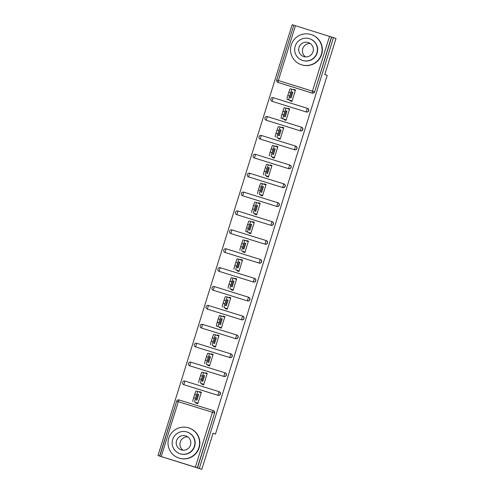 <?xml version="1.0" encoding="UTF-8"?>
<svg xmlns="http://www.w3.org/2000/svg" width="494" height="494" viewBox="0 0 494 494"><rect width="100%" height="100%" fill="white"/><g stroke="black" fill="none" stroke-linecap="round" stroke-linejoin="round"><path stroke-width="0.74" d="M157.969 455.554L292.164 24.7L336.031 38.446L324.786 74.532L327.201 75.378L215.483 434.059L213.075 433.213L201.836 469.3L157.969 455.554L159.778 456.116L176.679 401.196A1.902 1.896 109.4 0 1 179.056 399.942L213.173 410.557L179.056 399.942A1.902 1.902 0 0 0 176.673 401.19L178.315 401.696L161.229 456.555L159.587 456.048L176.673 401.19M290.688 101.079L290.83 100.615L292.071 101.004L287.008 99.275L290.83 100.615M294.134 90.013L294.263 89.599L293.702 89.402L293.572 89.815M284.803 119.974L284.945 119.505L286.187 119.894L281.123 118.165L284.945 119.505M288.249 108.908L288.379 108.489L287.817 108.291L287.687 108.711M278.919 138.863L279.061 138.4L280.302 138.783M282.364 127.798L282.494 127.378L281.932 127.18L281.802 127.6M273.034 157.753L273.182 157.29L274.417 157.672M276.479 146.687L276.609 146.267L276.047 146.07L275.918 146.49M267.149 176.642L267.297 176.179L268.538 176.568M270.601 165.576L270.731 165.163L270.169 164.965L270.033 165.379M261.27 195.531L261.412 195.068L262.654 195.457M264.716 184.472L264.846 184.052L264.284 183.854L264.154 184.274M255.386 214.427L255.528 213.964L256.769 214.347M258.831 203.361L258.961 202.941L258.399 202.744L258.269 203.164M249.501 233.316L249.643 232.853L250.884 233.236L245.821 231.507L249.643 232.853M252.947 222.251L253.076 221.831L252.514 221.633L252.385 222.053M243.616 252.206L243.758 251.742L244.999 252.125M247.062 241.14L247.191 240.72L246.63 240.522L246.5 240.942M237.731 271.095L237.88 270.632L239.115 271.021M241.177 260.029L241.307 259.616L240.745 259.418L240.615 259.832M231.847 289.99L231.995 289.521L233.23 289.91M235.292 278.925L235.428 278.505L234.866 278.307L234.73 278.727M225.968 308.88L226.11 308.417L227.351 308.799M229.414 297.814L229.543 297.394L228.981 297.197L228.852 297.616M220.083 327.769L220.225 327.306L221.466 327.689L216.403 325.96L220.225 327.306M223.529 316.703L223.659 316.284L223.097 316.086L222.967 316.506M214.198 346.658L214.34 346.195L215.582 346.584M217.644 335.593L217.774 335.179L217.212 334.981L217.082 335.395M208.314 365.548L208.456 365.085L209.697 365.474M211.759 354.488L211.889 354.068L211.327 353.871L211.197 354.291M202.429 384.443L202.577 383.98L203.812 384.363M205.875 373.378L206.004 372.958L205.442 372.76L205.313 373.18M213.044 433.3L215.483 434.059M288.366 108.526L289.608 108.908M282.488 127.415L283.723 127.798M276.603 146.304L277.838 146.693M270.718 165.194L271.959 165.583M264.833 184.089L266.075 184.472M258.918 203.071L259.227 203.065M258.949 202.978L260.19 203.361M253.064 221.868L254.305 222.251M247.179 240.757L248.42 241.146M241.3 259.646L242.535 260.035M235.416 278.542L236.657 278.925M229.531 297.431L230.772 297.814M223.615 316.413L223.924 316.407M223.646 316.321L224.887 316.71M217.761 335.21L219.003 335.599M211.877 354.105L213.118 354.488M205.998 372.995L207.233 373.378M200.113 391.884L201.348 392.267M195.346 467.163L212.432 412.311L214.415 412.935A1.902 1.896 -70.6 0 0 213.235 410.576L213.42 410.644A1.902 1.896 109.4 0 1 214.6 412.996L197.328 467.787L161.229 456.555M214.6 412.996L197.514 467.855L201.836 469.3M196.544 403.332L196.692 402.869L197.927 403.252M199.99 392.267L200.126 391.847L199.557 391.649L199.428 392.069M293.794 25.2L276.696 80.053L293.794 25.2M333.518 37.563L199.323 468.417M294.251 89.63L295.492 90.019M199.557 391.649L201.367 392.211L197.785 403.715L195.976 403.153L196.13 402.672M331.709 37.001L314.622 91.859A1.902 1.896 109.4 0 1 312.245 93.113L278.134 82.498A1.902 1.896 109.4 0 1 278.066 82.473L277.881 82.412A1.902 1.896 -70.6 0 0 277.949 82.43L278.134 82.498M272.25 101.387A1.902 1.896 109.4 0 1 272.182 101.369L272.003 101.301A1.902 1.896 -70.6 0 0 272.064 101.326L306.366 112.002L272.064 101.326L273.194 97.689L307.311 108.303L273.194 97.689A1.902 1.902 0 0 0 270.817 98.942A1.902 1.902 0 0 0 272.003 101.301A1.902 1.896 -70.6 0 1 270.823 98.942A1.902 1.896 109.4 0 1 273.194 97.689M307.311 108.303A1.902 1.902 0 0 1 307.379 108.328A1.902 1.896 -70.6 0 0 307.311 108.303L306.181 111.934A1.902 1.896 109.4 0 0 308.552 110.681A1.902 1.896 -70.6 0 0 307.379 108.328L307.558 108.39A1.902 1.896 109.4 0 1 308.738 110.749A1.902 1.896 109.4 0 1 306.366 112.002M266.365 120.277A1.902 1.896 109.4 0 1 266.297 120.258L266.118 120.19A1.902 1.896 -70.6 0 0 266.18 120.215L300.482 130.891L266.18 120.215L267.31 116.584L301.426 127.193L267.31 116.584A1.902 1.902 0 0 0 264.932 117.831A1.902 1.902 0 0 0 266.118 120.19A1.902 1.896 -70.6 0 1 264.938 117.838A1.902 1.896 109.4 0 1 267.31 116.578M301.426 127.193A1.902 1.902 0 0 1 301.494 127.217A1.902 1.896 -70.6 0 0 301.426 127.193L300.296 130.83A1.902 1.896 109.4 0 0 302.668 129.576A1.902 1.896 -70.6 0 0 301.494 127.217L301.68 127.279A1.902 1.896 109.4 0 1 302.853 129.638A1.902 1.896 109.4 0 1 300.482 130.891M260.48 139.172A1.902 1.896 109.4 0 1 260.418 139.147L260.233 139.086A1.902 1.896 -70.6 0 0 260.295 139.104L294.597 149.781L260.295 139.104L260.69 137.227L261.431 135.473L295.542 146.088A1.902 1.896 -70.6 0 1 295.61 146.107A1.902 1.902 0 0 0 295.542 146.082L261.431 135.473A1.902 1.902 0 0 0 259.047 136.721A1.902 1.896 -70.6 0 0 260.233 139.086A1.902 1.902 0 0 1 259.047 136.721A1.902 1.896 109.4 0 1 261.425 135.473M295.542 146.082L294.412 149.719A1.902 1.896 109.4 0 0 296.789 148.466A1.902 1.896 -70.6 0 0 295.61 146.107L295.795 146.168A1.902 1.896 109.4 0 1 296.968 148.527A1.902 1.896 109.4 0 1 294.597 149.781M254.595 158.061A1.902 1.896 109.4 0 1 254.534 158.037L254.348 157.975A1.902 1.896 -70.6 0 0 254.416 157.994L288.712 168.676L254.416 157.994L255.546 154.363L289.663 164.977L255.546 154.363A1.902 1.902 0 0 0 253.163 155.616A1.902 1.896 -70.6 0 0 254.348 157.975A1.902 1.902 0 0 1 253.163 155.616A1.902 1.896 109.4 0 1 255.546 154.363M289.657 164.977A1.902 1.902 0 0 1 289.725 164.996A1.902 1.896 -70.6 0 0 289.663 164.977L288.527 168.608A1.902 1.896 109.4 0 0 290.904 167.355A1.902 1.896 -70.6 0 0 289.725 164.996L289.91 165.064A1.902 1.896 109.4 0 1 291.089 167.417A1.902 1.896 109.4 0 1 288.712 168.676M248.71 176.951A1.902 1.896 109.4 0 1 248.649 176.926L248.463 176.864A1.902 1.896 -70.6 0 0 248.531 176.889L282.827 187.566L248.531 176.889L249.661 173.252L283.778 183.867L249.661 173.252A1.902 1.902 0 0 0 247.278 174.506A1.902 1.896 -70.6 0 0 248.463 176.864A1.902 1.902 0 0 1 247.278 174.506A1.902 1.896 109.4 0 1 249.661 173.252M283.778 183.867A1.902 1.902 0 0 1 283.84 183.885A1.902 1.896 -70.6 0 0 283.778 183.867L282.642 187.498A1.902 1.896 109.4 0 0 285.019 186.244A1.902 1.896 -70.6 0 0 283.84 183.885L284.025 183.953A1.902 1.896 109.4 0 1 285.205 186.312A1.902 1.896 109.4 0 1 282.827 187.566M242.832 195.84A1.902 1.896 109.4 0 1 242.764 195.822L242.579 195.754A1.902 1.896 -70.6 0 0 242.647 195.778L276.943 206.455L242.647 195.778L243.777 192.141L277.894 202.756L243.777 192.141A1.902 1.902 0 0 0 241.393 193.395A1.902 1.902 0 0 0 242.579 195.754A1.902 1.896 -70.6 0 1 241.405 193.395A1.902 1.896 109.4 0 1 243.777 192.141M277.894 202.756A1.902 1.902 0 0 1 277.955 202.781A1.902 1.896 -70.6 0 0 277.894 202.756L276.764 206.387A1.902 1.896 109.4 0 0 279.135 205.133A1.902 1.896 -70.6 0 0 277.955 202.781L278.141 202.843A1.902 1.896 109.4 0 1 279.32 205.201A1.902 1.896 109.4 0 1 276.943 206.455M236.947 214.729A1.902 1.896 109.4 0 1 236.879 214.711L236.694 214.643A1.902 1.896 -70.6 0 0 236.762 214.668L271.064 225.344L236.762 214.668L237.892 211.037L272.009 221.645L237.892 211.037A1.902 1.902 0 0 0 235.508 212.284A1.902 1.896 -70.6 0 0 236.694 214.643A1.902 1.902 0 0 1 235.508 212.284A1.902 1.896 109.4 0 1 237.892 211.037M272.009 221.645A1.902 1.902 0 0 1 272.077 221.67A1.902 1.896 -70.6 0 0 272.009 221.645L270.879 225.283A1.902 1.896 109.4 0 0 273.25 224.029A1.902 1.896 -70.6 0 0 272.077 221.67L272.256 221.732A1.902 1.896 109.4 0 1 273.435 224.091A1.902 1.896 109.4 0 1 271.064 225.344M231.062 233.625A1.902 1.896 109.4 0 1 230.994 233.6L230.815 233.538A1.902 1.896 -70.6 0 0 230.877 233.557L265.179 244.234L230.877 233.557L232.007 229.926L266.124 240.541L232.007 229.926A1.902 1.902 0 0 0 229.63 231.173A1.902 1.902 0 0 0 230.815 233.538A1.902 1.896 -70.6 0 1 229.636 231.18A1.902 1.896 109.4 0 1 232.007 229.926M266.124 240.541A1.902 1.902 0 0 1 266.192 240.559A1.902 1.896 -70.6 0 0 266.124 240.541L264.994 244.172A1.902 1.896 109.4 0 0 267.365 242.918A1.902 1.896 -70.6 0 0 266.192 240.559L266.371 240.627A1.902 1.896 109.4 0 1 267.55 242.98A1.902 1.896 109.4 0 1 265.179 244.234M225.178 252.514A1.902 1.896 109.4 0 1 225.116 252.49L224.931 252.428A1.902 1.896 -70.6 0 0 224.992 252.446L259.294 263.129L224.992 252.446L226.122 248.815L260.239 259.43L226.129 248.815A1.902 1.902 0 0 0 223.745 250.069A1.902 1.896 -70.6 0 0 224.931 252.428A1.902 1.902 0 0 1 223.745 250.069A1.902 1.896 109.4 0 1 226.122 248.815M260.239 259.43A1.902 1.902 0 0 1 260.307 259.449A1.902 1.896 -70.6 0 0 260.239 259.43L259.109 263.061A1.902 1.896 109.4 0 0 261.487 261.808A1.902 1.896 -70.6 0 0 260.307 259.449L260.492 259.517A1.902 1.896 109.4 0 1 261.666 261.876A1.902 1.896 109.4 0 1 259.294 263.129M219.293 271.404A1.902 1.896 109.4 0 1 219.231 271.385L219.046 271.317A1.902 1.896 -70.6 0 0 219.108 271.342L253.41 282.018L219.108 271.342L220.244 267.705L254.361 278.32L220.244 267.705A1.902 1.902 0 0 0 217.86 268.958A1.902 1.896 -70.6 0 0 219.046 271.317A1.902 1.902 0 0 1 217.86 268.958A1.902 1.896 109.4 0 1 220.244 267.705M254.354 278.32A1.902 1.902 0 0 1 254.422 278.344A1.902 1.896 -70.6 0 0 254.361 278.32L253.224 281.951A1.902 1.896 109.4 0 0 255.602 280.697A1.902 1.896 -70.6 0 0 254.422 278.344L254.608 278.406A1.902 1.896 109.4 0 1 255.781 280.765A1.902 1.896 109.4 0 1 253.41 282.018M213.408 290.293A1.902 1.896 109.4 0 1 213.346 290.274L213.161 290.206A1.902 1.896 -70.6 0 0 213.229 290.231L247.525 300.908L213.229 290.231L214.359 286.6L248.476 297.209L214.359 286.6A1.902 1.902 0 0 0 211.975 287.848A1.902 1.896 -70.6 0 0 213.161 290.206A1.902 1.902 0 0 1 211.975 287.848A1.902 1.896 109.4 0 1 214.359 286.594M248.476 297.209A1.902 1.902 0 0 1 248.538 297.234A1.902 1.896 -70.6 0 0 248.476 297.209L247.34 300.846A1.902 1.896 109.4 0 0 249.717 299.592A1.902 1.896 -70.6 0 0 248.538 297.234L248.723 297.295A1.902 1.896 109.4 0 1 249.902 299.654A1.902 1.896 109.4 0 1 247.525 300.908M207.529 309.188A1.902 1.896 109.4 0 1 207.461 309.164L207.276 309.102A1.902 1.896 -70.6 0 0 207.344 309.121L241.64 319.797L207.344 309.121L208.474 305.49L242.591 316.104L208.474 305.49A1.902 1.902 0 0 0 206.091 306.737A1.902 1.896 -70.6 0 0 207.276 309.102A1.902 1.902 0 0 1 206.091 306.737A1.902 1.896 109.4 0 1 208.474 305.49M242.591 316.098A1.902 1.902 0 0 1 242.653 316.123A1.902 1.896 -70.6 0 0 242.591 316.104L241.461 319.735A1.902 1.896 109.4 0 0 243.832 318.482A1.902 1.896 -70.6 0 0 242.653 316.123L242.838 316.185A1.902 1.896 109.4 0 1 244.017 318.544A1.902 1.896 109.4 0 1 241.64 319.797M201.645 328.078A1.902 1.896 109.4 0 1 201.577 328.053L201.391 327.991A1.902 1.896 -70.6 0 0 201.459 328.01L235.755 338.686L201.459 328.01L202.589 324.379L236.706 334.994L202.589 324.379A1.902 1.902 0 0 0 200.206 325.632A1.902 1.902 0 0 0 201.391 327.991A1.902 1.896 -70.6 0 1 200.218 325.632A1.902 1.896 109.4 0 1 202.589 324.379M236.706 334.994A1.902 1.902 0 0 1 236.774 335.012A1.902 1.896 -70.6 0 0 236.706 334.994L235.576 338.625A1.902 1.896 109.4 0 0 237.947 337.371A1.902 1.896 -70.6 0 0 236.774 335.012L236.953 335.08A1.902 1.896 109.4 0 1 238.133 337.433A1.902 1.896 109.4 0 1 235.755 338.686M195.76 346.967A1.902 1.896 109.4 0 1 195.692 346.942L195.513 346.881A1.902 1.896 -70.6 0 0 195.575 346.905L229.877 357.582L195.575 346.905L196.705 343.268L230.822 353.883L196.705 343.268A1.902 1.902 0 0 0 194.327 344.522A1.902 1.896 -70.6 0 0 195.513 346.881A1.902 1.902 0 0 1 194.327 344.522A1.902 1.896 109.4 0 1 196.705 343.268M230.822 353.883A1.902 1.902 0 0 1 230.889 353.902A1.902 1.896 -70.6 0 0 230.822 353.883L229.691 357.514A1.902 1.896 109.4 0 0 232.063 356.26A1.902 1.896 -70.6 0 0 230.889 353.902L231.069 353.97A1.902 1.896 109.4 0 1 232.248 356.328A1.902 1.896 109.4 0 1 229.877 357.582M189.875 365.856A1.902 1.896 109.4 0 1 189.807 365.838L189.628 365.77A1.902 1.896 -70.6 0 0 189.69 365.795L223.992 376.471L189.69 365.795L190.826 362.158L224.937 372.772L190.82 362.158A1.902 1.902 0 0 0 188.442 363.411A1.902 1.902 0 0 0 189.628 365.77A1.902 1.896 -70.6 0 1 188.449 363.411A1.902 1.896 109.4 0 1 190.82 362.158M224.937 372.772A1.902 1.902 0 0 1 225.005 372.797A1.902 1.896 -70.6 0 0 224.937 372.772L223.807 376.403A1.902 1.896 109.4 0 0 226.184 375.15A1.902 1.896 -70.6 0 0 225.005 372.797L225.19 372.859A1.902 1.896 109.4 0 1 226.363 375.218A1.902 1.896 109.4 0 1 223.992 376.471M183.99 384.746A1.902 1.896 109.4 0 1 183.929 384.727L183.743 384.659A1.902 1.896 -70.6 0 0 183.805 384.684L218.107 395.361L183.805 384.684L184.941 381.053L219.052 391.662L184.941 381.053A1.902 1.902 0 0 0 182.558 382.3A1.902 1.896 -70.6 0 0 183.743 384.659A1.902 1.902 0 0 1 182.558 382.3A1.902 1.896 109.4 0 1 184.935 381.053M219.052 391.662A1.902 1.902 0 0 1 219.12 391.686A1.902 1.896 -70.6 0 0 219.052 391.662L217.922 395.299A1.902 1.896 109.4 0 0 220.299 394.045A1.902 1.896 -70.6 0 0 219.12 391.686L219.305 391.748A1.902 1.896 109.4 0 1 220.478 394.107A1.902 1.896 109.4 0 1 218.107 395.361M202.009 383.782L201.861 384.264L203.67 384.826L207.252 373.322L205.442 372.76M207.894 364.887L207.746 365.375L209.555 365.937L213.136 354.433L211.327 353.871M213.779 345.998L213.63 346.485L215.44 347.047L219.021 335.543L217.212 334.981M219.663 327.108L219.515 327.59L221.318 328.152L224.906 316.648L223.097 316.086M225.548 308.219L225.394 308.701L227.203 309.263L230.791 297.759L228.981 297.197M231.433 289.323L231.278 289.811L233.088 290.373L236.669 278.869L234.866 278.307M237.318 270.434L237.163 270.922L238.973 271.484L242.554 259.98L240.745 259.418M243.196 251.545L243.048 252.026L244.857 252.595L248.439 241.091L246.63 240.522M249.081 232.655L248.933 233.137L250.742 233.699L254.324 222.195L252.514 221.633M254.966 213.766L254.818 214.248L256.621 214.81L260.208 203.306L258.399 202.744M260.851 194.871L260.696 195.358L262.505 195.92L266.093 184.416L264.284 183.854M266.735 175.981L266.581 176.469L268.39 177.031L271.972 165.527L270.169 164.965M272.62 157.092L272.466 157.574L274.275 158.136L277.856 146.632L276.047 146.07M278.499 138.203L278.35 138.684L280.16 139.246L283.741 127.742L281.932 127.18M284.383 119.307L284.235 119.795L286.045 120.357L289.626 108.853L287.817 108.291M290.268 100.418L290.12 100.906L291.929 101.468L295.511 89.964L293.702 89.402M197.847 403.53L196.6 403.166M195.463 398.331L196.482 395.064L194.673 394.502L193.654 397.769L195.463 398.331A3.804 0.364 107.3 0 0 194.679 402.085L197.933 403.234M194.673 394.502A3.804 0.364 -72.7 0 1 196.149 390.989L201.219 392.699M196.149 390.989L197.958 391.551A3.804 0.364 107.3 0 0 196.482 395.064M196.939 400.196L198.712 394.502L197.816 394.187L196.044 399.881L196.939 400.196M194.679 402.085L196.692 402.869M192.87 401.523A3.804 0.364 -72.7 0 1 193.654 397.769M200.027 392.15L201.268 392.539M196.624 403.073L197.866 403.456L196.637 403.048M197.835 403.561L196.593 403.178M202.855 384.381L202.478 384.276L202.855 384.381M201.348 379.441L202.367 376.175L200.558 375.613L199.539 378.879L201.348 379.441A3.804 0.364 107.3 0 0 200.564 383.196L203.818 384.344M200.558 375.613A3.804 0.364 -72.7 0 1 202.034 372.099L207.103 373.81M202.034 372.099L203.843 372.661A3.804 0.364 107.3 0 0 202.367 376.175M202.824 381.306L204.596 375.613L203.701 375.298L201.929 380.991L202.824 381.306M200.564 383.196L202.577 383.98M198.755 382.634A3.804 0.364 -72.7 0 1 199.539 378.879M205.912 373.26L207.153 373.643M203.756 384.542L202.515 384.159M202.491 384.239L203.726 384.635M203.719 384.665L202.478 384.289M203.75 384.567L202.509 384.178M208.74 365.486L208.363 365.387L208.74 365.486M207.233 360.552L208.252 357.279L206.443 356.717L205.424 359.99L207.233 360.552A3.804 0.364 107.3 0 0 206.443 364.306L209.703 365.449M206.443 356.717A3.804 0.364 -72.7 0 1 207.918 353.21L212.988 354.914M207.918 353.21L209.728 353.772A3.804 0.364 107.3 0 0 208.252 357.279M208.709 362.417L210.481 356.724L209.586 356.409L207.813 362.102L208.709 362.417M206.443 364.306L208.456 365.085M204.639 363.745A3.804 0.364 -72.7 0 1 205.424 359.99M211.796 354.371L213.038 354.754M209.641 365.653L208.4 365.27L209.635 365.677M208.375 365.35L209.61 365.745M209.604 365.776L208.363 365.399M214.624 346.597L214.248 346.492L214.624 346.597M213.118 341.663L214.137 338.39L212.327 337.828L211.309 341.101L213.118 341.663A3.804 0.364 107.3 0 0 212.327 345.417L215.588 346.56M212.327 337.828A3.804 0.364 -72.7 0 1 213.803 334.315L215.606 334.876A3.804 0.364 107.3 0 0 215.606 334.876L218.867 336.025M213.803 334.315L215.606 334.876A3.804 0.364 107.3 0 0 214.137 338.39M214.594 343.521L216.366 337.834L215.47 337.519L213.698 343.207L214.594 343.521M212.327 345.417L214.34 346.195M210.518 344.855A3.804 0.364 -72.7 0 1 211.309 341.101M217.681 335.482L218.922 335.864M215.526 346.763L214.285 346.38L215.52 346.782M214.26 346.455L215.495 346.856M215.489 346.887L214.248 346.51M220.139 327.584L221.368 327.997M219.003 322.773L220.015 319.501L218.212 318.939L217.193 322.205L219.003 322.773A3.804 0.364 107.3 0 0 218.212 326.522M218.212 318.939A3.804 0.364 -72.7 0 1 219.682 315.425L224.751 317.136M219.682 315.425A3.804 0.364 -72.7 0 1 219.688 315.425L221.491 315.987A3.804 0.364 107.3 0 0 220.015 319.501M220.478 324.632L222.251 318.939L221.355 318.624L219.583 324.317L220.478 324.632M216.403 325.96A3.804 0.364 -72.7 0 1 217.193 322.205M223.566 316.586L224.801 316.975M221.411 327.874L220.17 327.485M220.145 327.565L221.38 327.967M221.405 327.893L220.163 327.51M227.265 309.077L226.03 308.676L227.252 309.108M224.881 303.878L225.9 300.611L224.091 300.049L223.078 303.316L224.881 303.878A3.804 0.364 107.3 0 0 224.097 307.632L227.357 308.781M224.091 300.049A3.804 0.364 -72.7 0 1 225.567 296.536L230.636 298.246M225.567 296.536L227.376 297.098A3.804 0.364 107.3 0 0 225.9 300.611M226.357 305.743L228.135 300.049L227.24 299.735L225.462 305.428L226.357 305.743M224.097 307.632L226.11 308.417M222.288 307.07A3.804 0.364 -72.7 0 1 223.078 303.316M229.444 297.697L230.686 298.086M227.289 308.985L226.054 308.596M227.283 309.003L226.048 308.614M183.046 450.213A7.354 7.324 109.4 0 1 187.739 436.85M198.86 447.657A15.851 15.783 -70.6 0 0 189.048 428.014A15.851 15.783 -70.6 0 0 168.726 438.283A15.851 15.783 -70.6 0 0 178.532 457.926A15.851 15.783 -70.6 0 0 198.86 447.657M178.532 457.926L178.822 458.024A15.851 15.783 -70.6 0 0 199.15 447.755A15.851 15.783 -70.6 0 0 189.338 428.113L189.048 428.014M187.312 432.108L187.578 432.201A11.418 11.362 109.4 0 1 194.642 446.348A11.418 11.362 109.4 0 1 180.007 453.739L179.742 453.646A11.418 11.362 -70.6 0 0 194.377 446.249A11.418 11.362 -70.6 0 0 187.312 432.108A11.418 11.362 -70.6 0 0 172.678 439.499A11.418 11.362 -70.6 0 0 179.742 453.646M176.537 440.704A7.354 7.324 -70.6 0 0 181.088 449.818A7.354 7.324 -70.6 0 0 190.517 445.051A7.354 7.324 -70.6 0 0 185.966 435.936A7.354 7.324 -70.6 0 0 176.537 440.704M305.545 56.903A7.354 7.324 109.4 0 1 310.244 43.534M321.366 54.346A15.851 15.783 -70.6 0 0 311.553 34.697A15.851 15.783 -70.6 0 0 291.225 44.966A15.851 15.783 -70.6 0 0 301.037 64.615A15.851 15.783 -70.6 0 0 321.366 54.346M301.037 64.615L301.328 64.714A15.851 15.783 -70.6 0 0 321.65 54.445A15.851 15.783 -70.6 0 0 311.838 34.796L311.553 34.697M309.818 38.791L310.078 38.884A11.418 11.362 109.4 0 1 317.142 53.031A11.418 11.362 109.4 0 1 302.507 60.422L302.248 60.33A11.418 11.362 -70.6 0 0 316.882 52.938A11.418 11.362 -70.6 0 0 309.818 38.791A11.418 11.362 -70.6 0 0 295.184 46.189A11.418 11.362 -70.6 0 0 302.248 60.33M299.037 47.387A7.354 7.324 -70.6 0 0 303.594 56.501A7.354 7.324 -70.6 0 0 313.023 51.74A7.354 7.324 -70.6 0 0 308.472 42.62A7.354 7.324 -70.6 0 0 299.037 47.387M233.149 290.182L231.914 289.787L233.137 290.213M230.766 284.989L231.785 281.722L229.976 281.154L228.957 284.427L230.766 284.989A3.804 0.364 107.3 0 0 229.982 288.743L233.242 289.892M229.976 281.154A3.804 0.364 -72.7 0 1 231.451 277.647L236.521 279.351M231.451 277.647L233.261 278.208A3.804 0.364 107.3 0 0 231.785 281.722M232.242 286.853L234.014 281.16L233.119 280.845L231.346 286.539L232.242 286.853M229.982 288.743L231.995 289.521M228.172 288.181A3.804 0.364 -72.7 0 1 228.957 284.427M235.329 278.807L236.57 279.19M231.933 289.725L233.168 290.114L231.939 289.706M238.157 271.033L237.787 270.934L238.157 271.033M236.651 266.099L237.67 262.827L235.86 262.265L234.841 265.537L236.651 266.099A3.804 0.364 107.3 0 0 235.866 269.854L239.121 270.996M235.86 262.265A3.804 0.364 -72.7 0 1 237.336 258.751L242.406 260.462M237.336 258.751A3.804 0.364 -72.7 0 1 237.336 258.757L239.145 259.319A3.804 0.364 107.3 0 0 237.67 262.827M238.127 267.958L239.899 262.271L239.003 261.956L237.231 267.649L238.127 267.958M235.866 269.854L237.88 270.632M234.057 269.292A3.804 0.364 -72.7 0 1 234.841 265.537M241.214 259.918L242.455 260.301M237.812 270.836L239.053 271.218L237.818 270.817M237.793 270.897L239.028 271.292M239.022 271.323L237.781 270.947M244.042 252.144L243.666 252.039L244.042 252.144M242.535 247.21L243.554 243.937L241.745 243.375L240.726 246.648L242.535 247.21A3.804 0.364 107.3 0 0 241.745 250.964L245.005 252.107M241.745 243.375A3.804 0.364 -72.7 0 1 243.221 239.862L248.291 241.572M243.221 239.862L245.03 240.424A3.804 0.364 107.3 0 0 243.554 243.937M244.011 249.069L245.784 243.381L244.888 243.067L243.116 248.754L244.011 249.069M241.745 250.964L243.758 251.742M239.942 250.396A3.804 0.364 -72.7 0 1 240.726 246.648M247.099 241.023L248.34 241.412M244.944 252.311L243.703 251.921M243.678 252.002L244.913 252.403M244.907 252.434L243.666 252.051M244.938 252.329L243.696 251.946M249.927 233.254L249.55 233.149L249.927 233.254M248.42 228.314L249.439 225.048L247.63 224.486L246.611 227.753L248.42 228.314A3.804 0.364 107.3 0 0 247.63 232.069M247.63 224.486A3.804 0.364 -72.7 0 1 249.106 220.972L250.909 221.534A3.804 0.364 107.3 0 0 250.909 221.534L254.169 222.683M249.106 220.972L250.909 221.534A3.804 0.364 107.3 0 0 249.439 225.048M249.896 230.179L251.668 224.486L250.773 224.171L249.001 229.864L249.896 230.179M245.821 231.507A3.804 0.364 -72.7 0 1 246.611 227.753M252.984 222.133L254.225 222.522M250.829 233.421L249.587 233.032L250.822 233.44M249.563 233.112L250.798 233.514M250.791 233.545L249.55 233.162M255.441 214.242L256.67 214.649M254.305 209.425L255.318 206.159L253.515 205.597L252.496 208.863L254.305 209.425A3.804 0.364 107.3 0 0 253.515 213.18L256.775 214.328M253.515 205.597A3.804 0.364 -72.7 0 1 254.984 202.083L260.054 203.794M254.984 202.083A3.804 0.364 -72.7 0 1 254.99 202.083L256.794 202.645A3.804 0.364 107.3 0 0 255.318 206.159M255.781 211.29L257.553 205.597L256.658 205.282L254.885 210.975L255.781 211.29M253.515 213.18L255.528 213.964M251.705 212.618A3.804 0.364 -72.7 0 1 252.496 208.863M258.868 203.244L260.103 203.627M256.713 214.526L255.472 214.143L256.707 214.55M255.447 214.223L256.682 214.618M262.567 195.729L261.332 195.334L262.555 195.76M260.184 190.536L261.203 187.263L259.399 186.701L258.381 189.974L260.184 190.536A3.804 0.364 107.3 0 0 259.399 194.29L262.66 195.433M259.399 186.701A3.804 0.364 -72.7 0 1 260.869 183.194L265.939 184.898M260.869 183.194L262.678 183.756A3.804 0.364 107.3 0 0 261.203 187.263M261.659 192.401L263.438 186.707L262.542 186.392L260.77 192.086L261.659 192.401M259.399 194.29L261.412 195.068M257.59 193.728A3.804 0.364 -72.7 0 1 258.381 189.974M264.753 184.355L265.988 184.737M262.598 195.636L261.357 195.254M262.586 195.661L261.351 195.272M268.452 176.84L267.217 176.438L268.44 176.871M266.068 171.646L267.087 168.374L265.278 167.812L264.259 171.085L266.068 171.646A3.804 0.364 107.3 0 0 265.284 175.401L268.545 176.543M265.278 167.812A3.804 0.364 -72.7 0 1 266.754 164.298L268.563 164.86A3.804 0.364 107.3 0 0 268.563 164.86L271.824 166.009M266.754 164.298L268.563 164.86A3.804 0.364 107.3 0 0 267.087 168.374M267.544 173.505L269.316 167.818L268.421 167.503L266.649 173.19L267.544 173.505M265.284 175.401L267.297 176.179M263.475 174.839A3.804 0.364 -72.7 0 1 264.259 171.085M270.632 165.465L271.873 165.848M268.477 176.747L267.242 176.364M268.47 176.766L267.235 176.383M274.337 157.95L273.096 157.549L274.324 157.981M271.953 152.757L272.972 149.484L271.163 148.922L270.144 152.189L271.953 152.757A3.804 0.364 107.3 0 0 271.169 156.505L274.423 157.654M271.163 148.922A3.804 0.364 -72.7 0 1 272.639 145.409L277.708 147.119M272.639 145.409L274.448 145.971A3.804 0.364 107.3 0 0 272.972 149.484M273.429 154.616L275.201 148.922L274.306 148.608L272.534 154.301L273.429 154.616M271.169 156.505L273.182 157.29M269.36 155.943A3.804 0.364 -72.7 0 1 270.144 152.189M276.517 146.57L277.758 146.959M273.114 157.493L274.355 157.876L273.12 157.469M278.974 138.678L279.382 138.814L278.968 138.697M277.838 133.862L278.857 130.595L277.048 130.033L276.029 133.3L277.838 133.862A3.804 0.364 107.3 0 0 277.048 137.616L280.308 138.765M278.857 130.595A3.804 0.364 107.3 0 1 280.333 127.082L283.593 128.23M279.314 135.727L281.086 130.033L280.191 129.718L278.418 135.412L279.314 135.727M277.048 137.616L279.061 138.4M275.244 137.054A3.804 0.364 -72.7 0 1 276.029 133.3M277.048 130.033A3.804 0.364 -72.7 0 1 278.523 126.52L280.326 127.082M282.401 127.68L283.642 128.07M280.246 138.968L279.005 138.579M278.98 138.66L280.215 139.061M280.209 139.092L278.968 138.709M280.24 138.987L278.999 138.598M285.229 119.912L284.853 119.807L285.229 119.912M283.723 114.972L284.742 111.706L282.932 111.144L281.913 114.41L283.723 114.972A3.804 0.364 107.3 0 0 282.932 118.727M282.932 111.144A3.804 0.364 -72.7 0 1 284.408 107.63L286.211 108.192A3.804 0.364 107.3 0 0 286.211 108.192L289.478 109.335M284.408 107.63L286.211 108.192A3.804 0.364 107.3 0 0 284.742 111.706M285.199 116.837L286.971 111.144L286.075 110.829L284.303 116.522L285.199 116.837M281.123 118.165A3.804 0.364 -72.7 0 1 281.913 114.41M288.286 108.791L289.527 109.174M286.131 120.073L284.89 119.69L286.125 120.098M284.865 119.77L286.1 120.166M286.094 120.196L284.853 119.82M290.744 100.9L291.151 101.035L290.738 100.918M289.608 96.083L290.626 92.81L288.817 92.248L287.798 95.521L289.608 96.083A3.804 0.364 107.3 0 0 288.817 99.837M288.817 92.248A3.804 0.364 -72.7 0 1 290.293 88.741L292.096 89.303A3.804 0.364 107.3 0 0 292.096 89.303L295.356 90.445M290.293 88.741L292.096 89.303A3.804 0.364 107.3 0 0 290.626 92.81M291.083 97.942L292.856 92.255L291.96 91.94L290.188 97.633L291.083 97.942M287.008 99.275A3.804 0.364 -72.7 0 1 287.798 95.521M294.171 89.902L295.406 90.285M292.016 101.184L290.775 100.801L292.01 101.202M290.75 100.881L291.985 101.276M291.979 101.307L290.731 100.93M213.173 410.557A1.902 1.902 0 0 1 213.235 410.576A1.902 1.896 -70.6 0 0 213.173 410.557L212.432 412.311L178.315 401.696L179.056 399.942M295.431 25.7L278.344 80.553L312.455 91.168L329.541 36.315M331.523 36.939L314.622 91.859M312.245 93.113L312.455 91.168L314.437 91.791A1.902 1.896 109.4 0 1 312.066 93.045L277.949 82.43L278.344 80.553L276.696 80.053A1.902 1.896 -70.6 0 0 277.881 82.412A1.902 1.902 0 0 1 276.696 80.053M198.712 394.502L197.767 394.212M204.596 375.613L203.652 375.317M210.481 356.724L209.536 356.427M216.366 337.834L215.415 337.538M222.251 318.939L221.3 318.649M228.135 300.049L227.184 299.753M234.014 281.16L233.069 280.864M239.899 262.271L238.954 261.974M245.784 243.381L244.839 243.085M251.668 224.486L250.717 224.196M257.553 205.597L256.602 205.3M263.438 186.707L262.487 186.411M269.316 167.818L268.372 167.522M275.201 148.922L274.256 148.632M281.086 130.033L280.141 129.737M286.971 111.144L286.02 110.847M292.856 92.255L291.905 91.958M280.333 127.082L278.523 126.52"/></g></svg>
